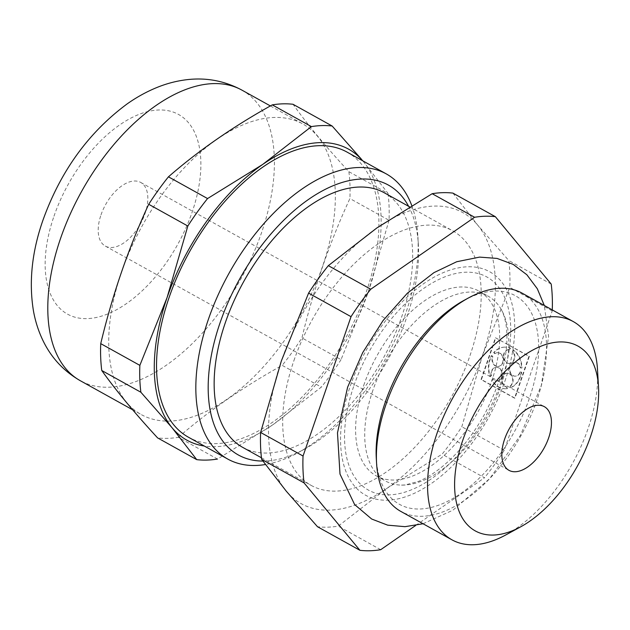<?xml version="1.0" encoding="UTF-8"?>
<svg xmlns="http://www.w3.org/2000/svg" width="630" height="630" viewBox="0 0 630 630"><rect width="100%" height="100%" fill="white"/><g stroke="black" fill="none" stroke-linecap="round" stroke-linejoin="round"><path stroke-width="0.47" stroke-dasharray="3.15 2.36" d="M178.361 437.315C208.656 410.933 243.275 386.946 282.201 365.361L321.324 387.096L272.672 424.888L217.484 459.049L178.361 437.315A183.109 100.091 -60.9 0 1 157.61 437.905M362.762 160.831A166.462 90.988 -60.9 0 1 363.352 161.532L388.017 193.418L348.886 171.683C325.954 146.814 307.338 124.346 293.029 104.281M348.886 171.683A183.109 100.091 -60.9 0 1 349.91 198.544C329.655 242.448 313.661 288.902 301.927 337.9A183.109 100.091 -60.9 0 1 282.201 365.361M121.535 272.121A166.257 90.877 -60.9 0 1 302.754 123.921A166.257 90.877 -60.9 0 1 291.572 329.915A166.257 90.877 -60.9 0 1 141.278 414.587A166.257 90.877 -60.9 0 1 121.535 272.121M452.923 193.111L477.587 224.997L508.78 260.513A183.109 100.091 -60.9 0 1 509.804 287.375L482.548 355.241L461.822 426.731A183.109 100.091 -60.9 0 1 442.087 454.191L386.907 488.352L338.247 526.137A183.109 100.091 -60.9 0 1 317.496 526.727M477.587 224.997A166.462 90.988 -60.9 0 1 482.548 355.241A166.462 90.988 -60.9 0 1 386.907 488.352A166.462 90.988 -60.9 0 1 286.303 491.219A166.462 90.988 -60.9 0 1 281.342 360.974A166.462 90.988 -60.9 0 1 376.984 227.863A166.462 90.988 -60.9 0 1 477.587 224.997M551.211 284.083L508.78 260.513M415.69 525.452L484.517 477.76L442.087 454.191M380.677 549.714L338.247 526.137M597.5 369.66A124.842 68.245 -60.9 0 1 505.638 535.02M522.081 293.139A124.842 68.245 -60.9 0 1 521.105 435.417A124.842 68.245 -60.9 0 1 400.822 511.41M464.082 300.337A119.314 65.213 -60.9 0 1 538.642 351.067A119.314 65.213 -60.9 0 1 458.75 494.873A119.314 65.213 -60.9 0 1 376.291 458.364M504.866 381.292A127.78 69.843 119.1 0 0 467.83 266.774A127.78 69.843 119.1 0 0 350.414 385.694A127.78 69.843 119.1 0 0 387.45 500.204A127.78 69.843 119.1 0 0 504.866 381.292M552.274 309.913A183.109 100.091 -60.9 0 1 552.234 310.944L504.244 450.3A183.109 100.091 -60.9 0 1 484.517 477.76M388.017 193.418A183.109 100.091 -60.9 0 1 389.033 220.28L349.91 198.544M506.733 387.056L507.418 388.615A20.806 16.577 88.4 0 1 505.984 388.734L505.583 388.741A20.806 16.577 88.4 0 0 507.016 388.623L506.733 387.056A6.938 5.528 88.4 0 1 501.661 379.898A6.938 5.528 88.4 0 1 506.985 373.22A6.938 5.528 88.4 0 1 512.497 378.315A6.938 5.528 88.4 0 1 509.969 386.19L510.245 387.757A20.806 16.577 88.4 0 0 521.262 372.173L520.396 371.999A6.938 5.528 88.4 0 1 515.498 376.173A6.938 5.528 88.4 0 1 509.772 369.393A6.938 5.528 88.4 0 1 515.104 362.305A6.938 5.528 88.4 0 1 520.695 367.857L521.971 368.022A20.806 16.577 88.4 0 0 513.426 349.87L512.922 351.327A6.938 5.528 88.4 0 1 514.537 358.911A6.938 5.528 88.4 0 1 509.52 363.463A6.938 5.528 88.4 0 1 503.795 356.682A6.938 5.528 88.4 0 1 509.119 349.595A6.938 5.528 88.4 0 1 509.875 349.634L510.379 348.177A20.806 16.577 88.4 0 0 504.803 347.13L504.394 347.146A20.806 16.577 88.4 0 1 509.977 348.185L509.473 349.65L509.875 349.634M520.396 371.999L521.664 372.165A20.806 16.577 88.4 0 1 510.647 387.749L510.371 386.182A6.938 5.528 88.4 0 0 512.899 378.299A6.938 5.528 88.4 0 0 507.386 373.212L506.985 373.22M507.134 387.048A6.938 5.528 88.4 0 1 502.063 379.89A6.938 5.528 88.4 0 1 507.386 373.212M505.984 388.734A20.806 16.577 88.4 0 1 492.062 380.087L493.164 379.284A6.938 5.528 88.4 0 0 497.038 381.103L496.637 381.118A6.938 5.528 88.4 0 1 492.762 379.291L493.164 379.284M504.394 347.146A20.806 16.577 88.4 0 0 493.684 352.548L494.644 353.619A6.938 5.528 88.4 0 1 497.314 352.658A6.938 5.528 88.4 0 1 503.031 359.431A6.938 5.528 88.4 0 1 497.708 366.526A6.938 5.528 88.4 0 1 492.455 356.706L491.495 355.635A20.806 16.577 88.4 0 0 489.967 376.488L491.463 375.677A6.938 5.528 88.4 0 1 496.645 367.243A6.938 5.528 88.4 0 1 502.37 374.015A6.938 5.528 88.4 0 1 497.038 381.103M491.463 375.677L490.368 376.48A20.806 16.577 88.4 0 1 491.896 355.627L492.857 356.698A6.938 5.528 88.4 0 0 498.109 366.51L497.708 366.526M494.644 353.619L495.046 353.603A6.938 5.528 88.4 0 1 497.716 352.642A6.938 5.528 88.4 0 1 503.433 359.423A6.938 5.528 88.4 0 1 498.109 366.51M495.046 353.603L494.085 352.532A20.806 16.577 88.4 0 1 504.803 347.13M519.994 372.007A6.938 5.528 88.4 0 1 515.096 376.181A6.938 5.528 88.4 0 1 509.371 369.408A6.938 5.528 88.4 0 1 514.694 362.313A6.938 5.528 88.4 0 1 520.293 367.873L520.695 367.857M509.52 363.463L509.111 363.471A6.938 5.528 88.4 0 0 514.127 358.919A6.938 5.528 88.4 0 0 512.521 351.343L513.025 349.878A20.806 16.577 88.4 0 1 521.569 368.038L520.293 367.873M509.111 363.471A6.938 5.528 88.4 0 1 503.394 356.698A6.938 5.528 88.4 0 1 508.717 349.603A6.938 5.528 88.4 0 1 509.473 349.65M491.061 375.693A6.938 5.528 88.4 0 1 496.243 367.251A6.938 5.528 88.4 0 1 501.96 374.023A6.938 5.528 88.4 0 1 496.637 381.118M505.583 388.741A20.806 16.577 88.4 0 1 491.66 380.095L492.762 379.291M495.432 337.727L528.94 356.344L514.545 398.16L481.036 379.543L495.432 337.727L529.35 356.336L514.946 398.144L481.438 379.528L495.834 337.719M552.234 310.944L509.804 287.375M504.244 450.3L461.822 426.731M101.005 214.877A36.414 19.9 -60.9 0 1 140.695 182.424A36.414 19.9 -60.9 0 1 140.411 223.918A36.414 19.9 -60.9 0 1 105.328 246.086A36.414 19.9 -60.9 0 1 101.005 214.877M389.033 220.28L368.314 291.777L341.05 359.635L301.927 337.9M341.05 359.635A183.109 100.091 -60.9 0 1 321.324 387.096M363.352 161.532A166.462 90.988 -60.9 0 1 368.314 291.777A166.462 90.988 -60.9 0 1 272.672 424.888A166.462 90.988 -60.9 0 1 204.309 446.04M346.933 152.035A163.131 89.169 -60.9 0 1 345.657 337.948A163.131 89.169 -60.9 0 1 188.488 437.244M293.919 360.612A145.656 79.616 -60.9 0 1 452.679 230.785A145.656 79.616 -60.9 0 1 451.537 396.766A145.656 79.616 -60.9 0 1 311.212 485.431A145.656 79.616 -60.9 0 1 293.919 360.612M384.135 192.701A145.656 79.616 -60.9 0 1 383.001 358.69A145.656 79.616 -60.9 0 1 242.668 447.347M408.602 206.293A154.389 84.388 -60.9 0 1 418.359 244.534A154.389 84.388 -60.9 0 1 304.755 449.025A154.389 84.388 -60.9 0 1 262.899 461.073M411.744 205.514A163.131 89.169 -60.9 0 1 417.903 236.707A163.131 89.169 -60.9 0 1 297.872 452.773A163.131 89.169 -60.9 0 1 265.411 464.523M528.94 356.344L529.35 356.336M514.545 398.16L514.946 398.144M481.036 379.543L481.438 379.528M521.262 372.173L521.664 372.165M510.245 387.757L510.647 387.749M509.969 386.19L510.371 386.182M507.016 388.623L507.418 388.615M491.66 380.095L492.062 380.087M489.967 376.488L490.368 376.48M491.495 355.635L491.896 355.627M492.455 356.706L492.857 356.698M493.684 352.548L494.085 352.532M509.977 348.185L510.379 348.177M512.521 351.343L512.922 351.327M513.025 349.878L513.426 349.87M521.569 368.038L521.971 368.022M372.865 390.372A105.706 57.779 119.1 0 0 385.41 480.95A105.706 57.779 119.1 0 0 401.483 485.108A105.706 57.779 119.1 0 0 500.63 386.733A105.706 57.779 119.1 0 0 500.102 307.598A105.706 57.779 119.1 0 0 488.085 296.147A105.706 57.779 119.1 0 0 372.865 390.372M363.754 385.308A105.706 57.779 -60.9 0 1 478.973 291.091A105.706 57.779 -60.9 0 1 478.146 411.548A105.706 57.779 -60.9 0 1 376.307 475.894A105.706 57.779 -60.9 0 1 363.754 385.308M353.958 385.591A121.913 66.638 -60.9 0 1 497.684 286.004A121.913 66.638 -60.9 0 1 431.274 478.879A121.913 66.638 -60.9 0 1 353.958 385.591M241.825 90.074A166.257 90.877 -60.9 0 1 240.526 279.539A166.257 90.877 -60.9 0 1 80.349 380.74M53.975 216.224A114.235 62.441 -60.9 0 1 188.646 122.905A114.235 62.441 -60.9 0 1 126.417 303.636A114.235 62.441 -60.9 0 1 53.975 216.224M423.045 523.758L452.876 510.229L489.77 478.532L520.498 435.228L541.359 385.339L548.58 336.459L544.304 305.487M132.631 409.784L141.278 414.587M270.38 105.934L302.754 123.921M105.328 246.086L508.961 470.327M140.695 182.424L544.328 406.665M261.45 457.79L311.212 485.431M409.563 206.829L452.679 230.785M418.359 244.534L417.903 236.707M304.755 449.025L297.872 452.773M496.645 367.243L496.243 367.251M497.716 352.642L497.314 352.658M509.119 349.595L508.717 349.603M515.104 362.305L514.694 362.313M515.498 376.173L515.096 376.181M376.307 475.894L385.41 480.95M478.973 291.091L488.085 296.147M401.483 485.108L404.995 484.966L418.178 481.517C426.093 478.359 434.535 473.059 443.512 465.609C459.632 451.946 473.65 434.204 485.557 412.39C503 377.953 509.772 348.382 505.874 323.678C504.535 316.614 502.614 311.252 500.102 307.598"/><path stroke-width="0.94" d="M140.876 392.238A183.109 100.091 -60.9 0 1 139.852 365.368L167.107 297.51L187.834 226.02A183.109 100.091 -60.9 0 1 207.561 198.56L262.749 164.398L311.401 126.606L272.278 104.871C233.352 126.457 198.733 150.444 168.438 176.825A183.109 100.091 -60.9 0 0 148.712 204.285C128.449 248.181 112.455 294.635 100.729 343.634A183.109 100.091 -60.9 0 0 101.753 370.503C116.054 390.568 134.67 413.036 157.61 437.905L196.733 459.64L172.069 427.754L140.876 392.238L101.753 370.503M272.278 104.871A183.109 100.091 -60.9 0 1 293.029 104.281L332.152 126.016L361.297 159.059M552.274 309.913A183.109 100.091 -60.9 0 0 551.211 284.083L495.353 216.681L452.923 193.111A183.109 100.091 -60.9 0 0 432.172 193.701L474.595 217.271L370.755 289.225L328.325 265.655L376.984 227.863L432.172 193.701M308.598 293.107L351.028 316.677L303.046 456.033L260.615 432.463L281.342 360.974L308.598 293.107A183.109 100.091 -60.9 0 1 328.325 265.655M261.639 459.325L304.07 482.903L359.927 550.305L317.496 526.727L286.303 491.219L261.639 459.325A183.109 100.091 -60.9 0 1 260.615 432.463M359.927 550.305A183.109 100.091 -60.9 0 0 380.677 549.714L415.69 525.452M520.719 526.806L505.638 535.02A124.842 68.245 -60.9 0 1 452.001 539.847A124.842 68.245 -60.9 0 1 437.181 432.857A124.842 68.245 -60.9 0 1 573.261 321.576A124.842 68.245 -60.9 0 1 597.5 369.66L598.5 386.812A105.706 57.779 -60.9 0 1 520.719 526.806A105.706 57.779 -60.9 0 1 462.759 440.315A105.706 57.779 -60.9 0 1 541.438 346.012A105.706 57.779 -60.9 0 1 598.5 386.812M452.001 539.847L400.822 511.41A124.842 68.245 -60.9 0 1 376.582 463.318A124.842 68.245 -60.9 0 1 386.001 404.428A124.842 68.245 -60.9 0 1 468.444 297.966A124.842 68.245 -60.9 0 1 522.081 293.139L573.261 321.576M376.582 463.318L376.291 458.364A119.314 65.213 -60.9 0 1 385.292 402.082A119.314 65.213 -60.9 0 1 464.082 300.337L468.444 297.966M474.595 217.271A183.109 100.091 -60.9 0 1 495.353 216.681M351.028 316.677A183.109 100.091 -60.9 0 1 370.755 289.225M304.07 482.903A183.109 100.091 -60.9 0 1 303.046 456.033M139.852 365.368L100.729 343.634M187.834 226.02L148.712 204.285M207.561 198.56L168.438 176.825M504.638 439.118A36.414 19.9 -60.9 0 1 544.328 406.665A36.414 19.9 -60.9 0 1 544.044 448.158A36.414 19.9 -60.9 0 1 508.961 470.327A36.414 19.9 -60.9 0 1 504.638 439.118M217.484 459.049A183.109 100.091 -60.9 0 1 196.733 459.64M311.401 126.606A183.109 100.091 -60.9 0 1 332.152 126.016M204.309 446.04A166.462 90.988 -60.9 0 1 172.069 427.754A166.462 90.988 -60.9 0 1 167.107 297.51A166.462 90.988 -60.9 0 1 262.749 164.398A166.462 90.988 -60.9 0 1 362.762 160.831M265.411 464.523A163.131 89.169 -60.9 0 1 227.784 459.073L188.488 437.244A163.131 89.169 -60.9 0 1 169.116 297.447A163.131 89.169 -60.9 0 1 346.933 152.035L386.229 173.872A163.131 89.169 -60.9 0 1 411.744 205.514M261.45 457.79L242.668 447.347A145.656 79.616 -60.9 0 1 225.375 322.536A145.656 79.616 -60.9 0 1 384.135 192.701L409.563 206.829M262.899 461.073A154.389 84.388 -60.9 0 1 220.098 322.686A154.389 84.388 -60.9 0 1 315.543 194.812A154.389 84.388 -60.9 0 1 408.602 206.293M227.784 459.073A163.131 89.169 -60.9 0 1 208.412 319.284A163.131 89.169 -60.9 0 1 386.229 173.872M132.631 409.784L80.349 380.74A166.257 90.877 -60.9 0 1 60.614 238.274A166.257 90.877 -60.9 0 1 241.825 90.074L270.38 105.934M544.304 305.487L537.319 288.76L526.861 274.759L513.174 264.387L497.054 258.418L479.587 257.111L456.687 261.749L433.928 272.656L407.287 293.281L383.056 320.56L362.699 352.627L347.595 387.245L337.483 432.865L339.995 474.067L354.643 504.583L371.7 519.033L387.67 525.16L405.011 526.672L423.045 523.758M241.825 90.074C224.579 80.837 206.246 77.38 186.819 79.695C176.857 80.892 167.131 83.396 157.626 87.208C147.089 91.445 136.946 96.996 127.205 103.863C88.562 132.434 60.449 171.289 42.864 220.437C31.91 251.85 28.76 281.957 33.429 310.763C35.217 320.843 38.225 330.427 42.478 339.515C50.77 357.241 63.394 370.975 80.349 380.74"/></g></svg>
